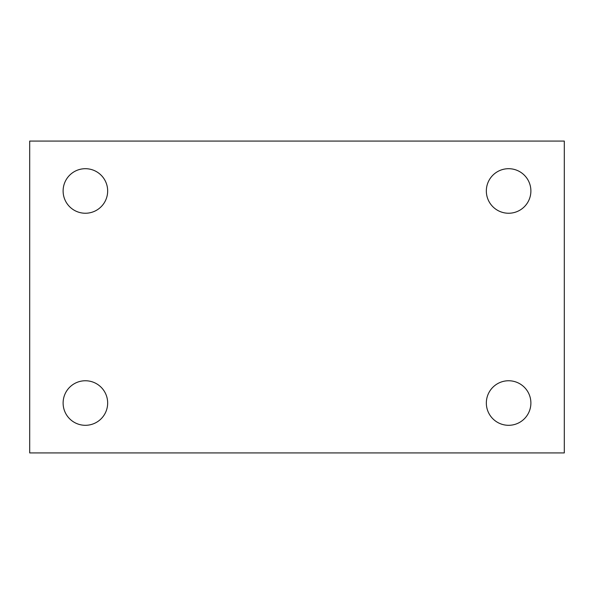 <?xml version="1.0" encoding="UTF-8"?>
<svg xmlns="http://www.w3.org/2000/svg" width="594" height="594" viewBox="0 0 594 594"><rect width="100%" height="100%" fill="white"/><g stroke="black" fill="none" stroke-linecap="round" stroke-linejoin="round"><path stroke-width="0.89" d="M29.7 141.075L564.3 141.075L564.3 452.925L29.7 452.925L29.7 141.075M85.388 380.754A22.275 22.275 0 0 1 107.663 403.029A22.275 22.275 0 0 1 85.388 425.304A22.275 22.275 0 0 1 63.113 403.029A22.275 22.275 0 0 1 85.388 380.754M508.613 380.754A22.275 22.275 0 0 1 530.888 403.029A22.275 22.275 0 0 1 508.613 425.304A22.275 22.275 0 0 1 486.338 403.029A22.275 22.275 0 0 1 508.613 380.754M508.613 168.696A22.275 22.275 0 0 1 530.888 190.971A22.275 22.275 0 0 1 508.613 213.246A22.275 22.275 0 0 1 486.338 190.971A22.275 22.275 0 0 1 508.613 168.696M85.388 168.696A22.275 22.275 0 0 1 107.663 190.971A22.275 22.275 0 0 1 85.388 213.246A22.275 22.275 0 0 1 63.113 190.971A22.275 22.275 0 0 1 85.388 168.696"/></g></svg>

